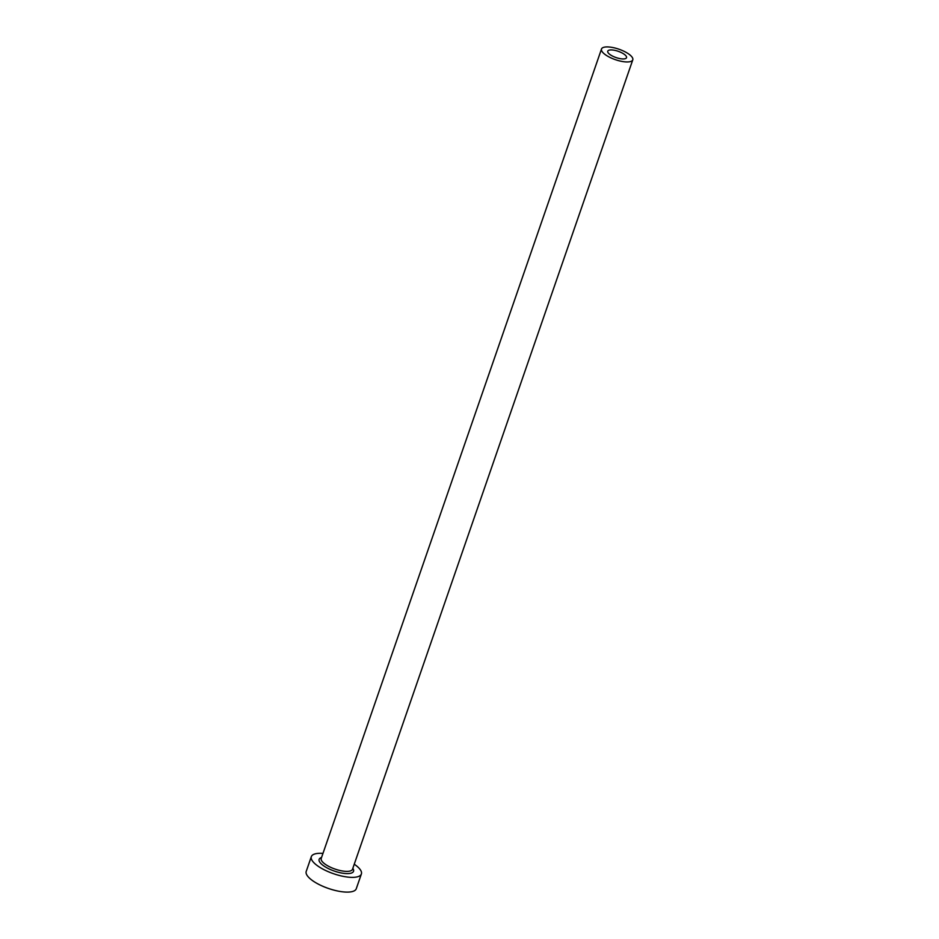 <?xml version="1.0" encoding="UTF-8"?>
<svg xmlns="http://www.w3.org/2000/svg" width="939" height="939" viewBox="0 0 939 939"><rect width="100%" height="100%" fill="white"/><g stroke="black" fill="none" stroke-linecap="round" stroke-linejoin="round"><path stroke-width="1.41" d="M611.899 49.943A9.93 3.31 19.1 0 0 607.756 51.187A9.93 3.31 19.1 0 0 612.216 55.917A9.93 3.31 19.1 0 0 622.381 58.922A9.93 3.31 19.1 0 0 626.524 57.69A9.93 3.31 19.1 0 0 622.076 52.96A9.93 3.31 19.1 0 0 611.899 49.943M625.879 61.915A16.55 5.528 19.1 0 0 632.78 59.85A16.55 5.528 19.1 0 0 625.362 51.974A16.55 5.528 19.1 0 0 608.402 46.95A16.55 5.528 19.1 0 0 601.5 49.016A16.55 5.528 19.1 0 0 608.93 56.892A16.55 5.528 19.1 0 0 625.879 61.915M322.969 853.398A26.48 8.838 19.1 0 0 322.37 853.351A26.48 8.838 19.1 0 0 311.325 856.661A26.48 8.838 19.1 0 0 323.204 869.268A26.48 8.838 19.1 0 0 350.329 877.308A26.48 8.838 19.1 0 0 361.374 873.998A26.48 8.838 19.1 0 0 354.249 864.22M311.325 856.661L306.22 871.404A26.48 8.838 19.1 0 0 318.098 884.01A26.48 8.838 19.1 0 0 345.223 892.05A26.48 8.838 19.1 0 0 356.268 888.74L361.374 873.998M352.818 868.352A18.205 6.08 -160.9 0 1 345.963 873.563A18.205 6.08 -160.9 0 1 324.366 866.31A18.205 6.08 -160.9 0 1 321.537 857.518M601.5 49.016L321.22 858.446A16.55 5.528 19.1 0 0 328.638 866.321A16.55 5.528 19.1 0 0 345.599 871.345A16.55 5.528 19.1 0 0 352.501 869.268L632.78 59.85"/></g></svg>
